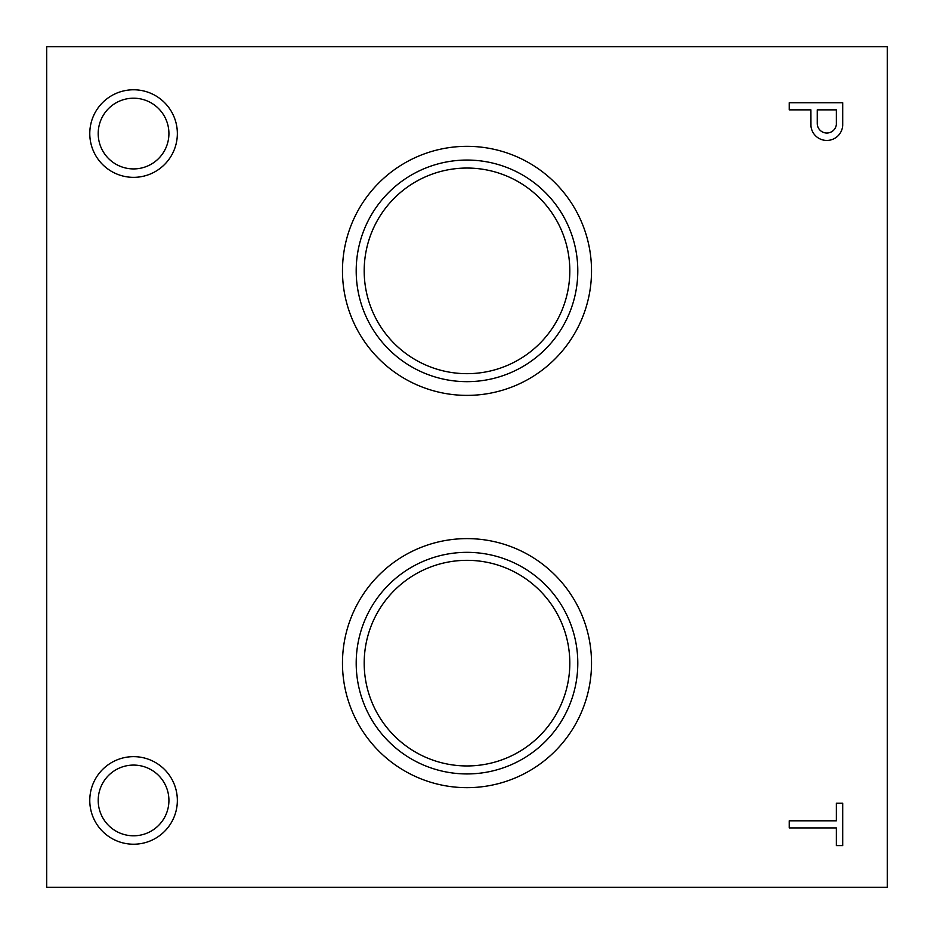 <?xml version="1.0" encoding="UTF-8"?>
<svg xmlns="http://www.w3.org/2000/svg" width="934" height="934" viewBox="0 0 934 934"><rect width="100%" height="100%" fill="white"/><g stroke="black" fill="none" stroke-linecap="round" stroke-linejoin="round"><path stroke-width="1.4" d="M836.35 845.597L842.701 845.597L842.701 803.24L836.35 803.24L836.35 820.811L789.23 820.811L789.23 827.921L836.35 827.921L836.35 845.597M810.957 126.055A15.913 15.913 0 0 0 827.209 140.439A15.913 15.913 0 0 0 842.701 125.238L842.701 102.74L789.23 102.74L789.23 109.85L810.899 109.85L810.957 126.055M89.781 133.562A43.781 43.781 0 0 0 155.453 171.482A43.781 43.781 0 0 0 155.453 95.642A43.781 43.781 0 0 0 89.781 133.562M133.562 844.219A43.781 43.781 0 0 0 171.482 778.547A43.781 43.781 0 0 0 95.642 778.547A43.781 43.781 0 0 0 133.562 844.219M591.526 270.86A124.526 124.526 0 0 1 404.737 378.702A124.526 124.526 0 0 1 404.737 163.018A124.526 124.526 0 0 1 591.526 270.86M591.526 663.14A124.526 124.526 0 0 1 404.737 770.982A124.526 124.526 0 0 1 404.737 555.298A124.526 124.526 0 0 1 591.526 663.14M46.7 887.3L887.3 887.3L887.3 46.7L46.7 46.7L46.7 887.3M817.25 109.85L817.25 123.463A9.585 9.585 0 0 0 826.275 133.013A9.585 9.585 0 0 0 836.35 124.572L836.35 109.85L817.25 109.85M98.198 133.562A35.364 35.364 0 0 0 151.238 164.186A35.364 35.364 0 0 0 151.238 102.938A35.364 35.364 0 0 0 98.198 133.562M133.562 835.802A35.364 35.364 0 0 0 164.186 782.762A35.364 35.364 0 0 0 102.938 782.762A35.364 35.364 0 0 0 133.562 835.802M364.19 270.86A102.81 102.81 0 0 1 467 168.05A102.81 102.81 0 0 1 569.81 270.86A102.81 102.81 0 0 1 467 373.67A102.81 102.81 0 0 1 364.19 270.86M577.796 270.86A110.796 110.796 0 0 1 411.602 366.817A110.796 110.796 0 0 1 411.602 174.903A110.796 110.796 0 0 1 577.796 270.86M364.19 663.14A102.81 102.81 0 0 1 467 560.33A102.81 102.81 0 0 1 569.81 663.14A102.81 102.81 0 0 1 467 765.95A102.81 102.81 0 0 1 364.19 663.14M577.796 663.14A110.796 110.796 0 0 1 411.602 759.097A110.796 110.796 0 0 1 411.602 567.183A110.796 110.796 0 0 1 577.796 663.14"/></g></svg>
